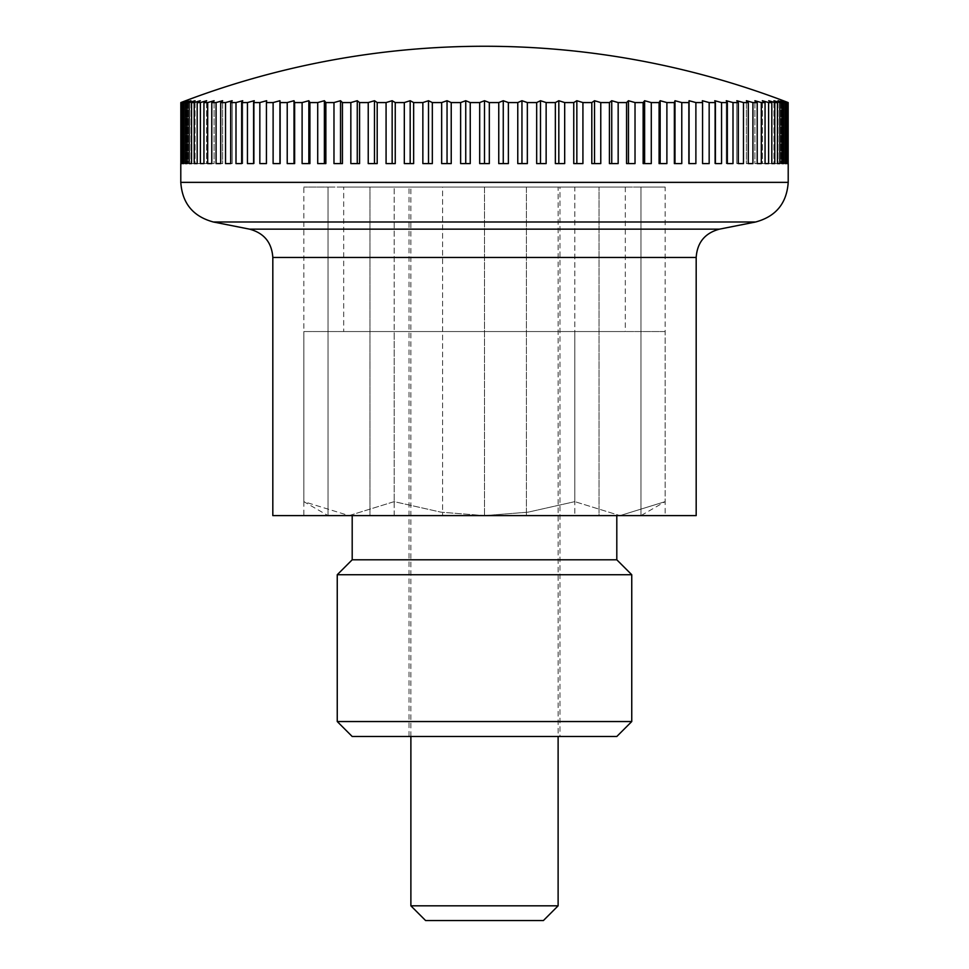 <?xml version="1.0" encoding="UTF-8"?>
<svg xmlns="http://www.w3.org/2000/svg" width="969" height="969" viewBox="0 0 969 969"><rect width="100%" height="100%" fill="white"/><g stroke="black" fill="none" stroke-linecap="round" stroke-linejoin="round"><path stroke-width="0.73" stroke-dasharray="4.84 3.63" d="M696.178 515.605L272.822 515.605M180.828 163.591L180.828 102.569A820.186 579.959 90 0 1 185.66 100.728L185.66 163.591L180.828 163.591L185.66 163.591M181.13 102.569L181.13 163.591L181.736 102.569A820.186 542.398 90 0 1 186.242 100.728A820.186 615.23 90 0 0 181.13 102.569L180.828 102.569M182.62 102.569L182.62 163.591L183.831 163.591L183.831 102.569A820.186 502.705 90 0 1 188.01 100.728A820.186 648.079 90 0 0 182.62 102.569L181.736 102.569M185.309 102.569L185.309 163.591L187.114 163.591L187.114 102.569A820.186 461.014 90 0 1 190.954 100.728A820.186 678.361 90 0 0 185.309 102.569L183.831 102.569M189.173 102.569L189.173 163.591L191.571 163.591L191.571 102.569A820.186 417.506 90 0 1 195.048 100.728A820.186 705.977 90 0 0 189.173 102.569L187.114 102.569M194.212 102.569L194.212 163.591L197.191 163.591L197.191 102.569A820.186 372.362 90 0 1 200.28 100.728A820.186 730.796 90 0 0 194.212 102.569L191.571 102.569M200.389 102.569L200.389 163.591L203.938 163.591L203.938 102.569A820.186 325.741 90 0 1 206.639 100.728A820.186 752.731 90 0 0 200.389 102.569L197.191 102.569M207.681 102.569L207.681 163.591L211.787 163.591L211.787 102.569A820.186 277.824 90 0 1 214.101 100.728A820.186 771.699 90 0 0 207.681 102.569L203.938 102.569M216.075 102.569L216.075 163.591L220.714 163.591L220.714 102.569A820.186 228.829 90 0 1 222.616 100.728A820.186 787.627 90 0 0 216.075 102.569L211.787 102.569M225.523 102.569L225.523 163.591L230.695 163.591L230.695 102.569A820.186 178.914 90 0 1 232.172 100.728A820.186 800.43 90 0 0 225.523 102.569L220.714 102.569M236 102.569L236 163.591L241.656 163.591L241.656 102.569A820.186 128.308 90 0 1 242.734 100.728A820.186 810.096 90 0 0 236 102.569L230.695 102.569M247.446 102.569L247.446 163.591L253.599 163.591L253.599 102.569A820.186 77.181 90 0 1 254.241 100.728A820.186 816.552 90 0 0 247.446 102.569L241.656 102.569M259.837 102.569L259.837 163.591L266.439 163.591L266.439 102.569A820.186 25.763 90 0 1 266.657 100.728A820.186 819.786 90 0 0 259.837 102.569L253.599 102.569M273.113 102.569L273.113 163.591L280.138 163.591L280.138 102.569A820.186 25.763 90 0 0 279.932 100.728A820.186 819.786 -90 0 0 273.113 102.569L266.439 102.569M287.224 102.569L287.224 163.591L294.649 163.591L294.649 102.569A820.186 77.181 90 0 0 294.007 100.728A820.186 816.552 -90 0 0 287.224 102.569L280.138 102.569M302.11 102.569L302.11 163.591L309.91 163.591L309.91 102.569A820.186 128.308 90 0 0 308.845 100.728A820.186 810.096 -90 0 0 302.11 102.569L294.649 102.569M317.711 102.569L317.711 163.591L325.863 163.591L325.863 102.569A820.186 178.914 90 0 0 324.373 100.728A820.186 800.43 -90 0 0 317.711 102.569L309.91 102.569M333.978 102.569L333.978 163.591L342.432 163.591L342.432 102.569A820.186 228.829 90 0 0 340.531 100.728A820.186 787.627 -90 0 0 333.978 102.569L325.863 102.569M350.839 102.569L350.839 163.591L359.572 163.591L359.572 102.569A820.186 277.824 90 0 0 357.258 100.728A820.186 771.699 -90 0 0 350.839 102.569L342.432 102.569M368.232 102.569L368.232 163.591L377.195 163.591L377.195 102.569A820.186 325.741 90 0 0 374.482 100.728A820.186 752.731 -90 0 0 368.232 102.569L359.572 102.569M386.074 102.569L386.074 163.591L395.243 163.591L395.243 102.569A820.186 372.362 90 0 0 392.154 100.728A820.186 730.796 -90 0 0 386.074 102.569L377.195 102.569M404.315 102.569L404.315 163.591L413.654 163.591L413.654 102.569A820.186 417.506 90 0 0 410.178 100.728A820.186 705.977 -90 0 0 404.315 102.569L395.243 102.569M422.859 102.569L422.859 163.591L432.331 163.591L432.331 102.569A820.186 461.014 90 0 0 428.504 100.728A820.186 678.361 -90 0 0 422.859 102.569L413.654 102.569M441.658 102.569L441.658 163.591L451.227 163.591L451.227 102.569A820.186 502.705 90 0 0 447.048 100.728A820.186 648.079 -90 0 0 441.658 102.569L432.331 102.569M460.626 102.569L460.626 163.591L470.244 163.591L470.244 102.569A820.186 542.398 90 0 0 465.738 100.728A820.186 615.23 -90 0 0 460.626 102.569L451.227 102.569M479.679 102.569L479.679 163.591L489.321 163.591L489.321 102.569A820.186 579.959 90 0 0 484.5 100.728A820.186 579.959 -90 0 0 479.679 102.569L470.244 102.569M498.756 102.569L498.756 163.591L508.374 163.591L508.374 102.569A820.186 615.23 90 0 0 503.262 100.728A820.186 542.398 -90 0 0 498.756 102.569L489.321 102.569M517.773 102.569L517.773 163.591L527.342 163.591L527.342 102.569A820.186 648.079 90 0 0 521.952 100.728A820.186 502.705 -90 0 0 517.773 102.569L508.374 102.569M536.669 102.569L536.669 163.591L546.141 163.591L546.141 102.569A820.186 678.361 90 0 0 540.496 100.728A820.186 461.014 -90 0 0 536.669 102.569L527.342 102.569M555.346 102.569L555.346 163.591L564.685 163.591L564.685 102.569A820.186 705.977 90 0 0 558.822 100.728A820.186 417.506 -90 0 0 555.346 102.569L546.141 102.569M573.757 102.569L573.757 163.591L582.926 163.591L582.926 102.569A820.186 730.796 90 0 0 576.846 100.728A820.186 372.362 -90 0 0 573.757 102.569L564.685 102.569M591.805 102.569L591.805 163.591L600.768 163.591L600.768 102.569A820.186 752.731 90 0 0 594.518 100.728A820.186 325.741 -90 0 0 591.805 102.569L582.926 102.569M609.428 102.569L609.428 163.591L618.161 163.591L618.161 102.569A820.186 771.699 90 0 0 611.742 100.728A820.186 277.824 -90 0 0 609.428 102.569L600.768 102.569M626.568 102.569L626.568 163.591L635.022 163.591L635.022 102.569A820.186 787.627 90 0 0 628.469 100.728A820.186 228.829 -90 0 0 626.568 102.569L618.161 102.569M643.137 102.569L643.137 163.591L651.289 163.591L651.289 102.569A820.186 800.43 90 0 0 644.627 100.728A820.186 178.914 -90 0 0 643.137 102.569L635.022 102.569M659.09 102.569L659.09 163.591L666.89 163.591L666.89 102.569A820.186 810.096 90 0 0 660.155 100.728A820.186 128.308 -90 0 0 659.09 102.569L651.289 102.569M674.351 102.569L674.351 163.591L681.776 163.591L681.776 102.569A820.186 816.552 90 0 0 674.993 100.728A820.186 77.181 -90 0 0 674.351 102.569L666.89 102.569M688.862 102.569L688.862 163.591L695.887 163.591L695.887 102.569A820.186 819.786 90 0 0 689.068 100.728A820.186 25.763 -90 0 0 688.862 102.569L681.776 102.569M702.561 102.569L702.561 163.591L709.163 163.591L709.163 102.569A820.186 819.786 -90 0 0 702.343 100.728A820.186 25.763 -90 0 1 702.561 102.569L695.887 102.569M715.401 102.569L715.401 163.591L721.554 163.591L721.554 102.569A820.186 816.552 -90 0 0 714.759 100.728A820.186 77.181 -90 0 1 715.401 102.569L709.163 102.569M727.344 102.569L727.344 163.591L733 163.591L733 102.569A820.186 810.096 -90 0 0 726.265 100.728A820.186 128.308 -90 0 1 727.344 102.569L721.554 102.569M738.305 102.569L738.305 163.591L743.477 163.591L743.477 102.569A820.186 800.43 -90 0 0 736.828 100.728A820.186 178.914 -90 0 1 738.305 102.569L733 102.569M748.286 102.569L748.286 163.591L752.925 163.591L752.925 102.569A820.186 787.627 -90 0 0 746.384 100.728A820.186 228.829 -90 0 1 748.286 102.569L743.477 102.569M757.213 102.569L757.213 163.591L761.319 163.591L761.319 102.569A820.186 771.699 -90 0 0 754.899 100.728A820.186 277.824 -90 0 1 757.213 102.569L752.925 102.569M765.062 102.569L765.062 163.591L768.611 163.591L768.611 102.569A820.186 752.731 -90 0 0 762.361 100.728A820.186 325.741 -90 0 1 765.062 102.569L761.319 102.569M771.808 102.569L771.808 163.591L774.788 163.591L774.788 102.569A820.186 730.796 -90 0 0 768.72 100.728A820.186 372.362 -90 0 1 771.808 102.569L768.611 102.569M777.429 102.569L777.429 163.591L779.827 163.591L779.827 102.569A820.186 705.977 -90 0 0 773.952 100.728A820.186 417.506 -90 0 1 777.429 102.569L774.788 102.569M781.886 102.569L781.886 163.591L783.691 163.591L783.691 102.569A820.186 678.361 -90 0 0 778.046 100.728A820.186 461.014 -90 0 1 781.886 102.569L779.827 102.569M785.169 102.569L785.169 163.591L786.38 163.591L786.38 102.569A820.186 648.079 -90 0 0 780.99 100.728A820.186 502.705 -90 0 1 785.169 102.569L783.691 102.569M787.264 102.569L787.264 163.591L782.758 163.591L782.758 100.728A820.186 542.398 -90 0 1 787.264 102.569L786.38 102.569M787.264 163.591L787.87 102.569A820.186 615.23 -90 0 0 782.758 100.728L782.758 163.591L787.87 163.591M788.172 102.569L788.172 163.591L783.34 163.591L783.34 100.728A820.186 579.959 -90 0 1 788.172 102.569L787.87 102.569M410.88 736.488L410.88 187.053L558.12 187.053L558.12 736.488M425.597 920.55L543.403 920.55M558.12 905.821L410.88 905.821M558.12 187.053L410.88 187.053M785.169 163.591L780.99 163.591L780.99 100.728L780.99 163.591L786.38 163.591M781.886 163.591L778.046 163.591L778.046 100.728L778.046 163.591L783.691 163.591M777.429 163.591L773.952 163.591L773.952 100.728L773.952 163.591L779.827 163.591M771.808 163.591L768.72 163.591L768.72 100.728L768.72 163.591L774.788 163.591M765.062 163.591L762.361 163.591L762.361 100.728L762.361 163.591L768.611 163.591M757.213 163.591L754.899 163.591L754.899 100.728L754.899 163.591L761.319 163.591M748.286 163.591L746.384 163.591L746.384 100.728L746.384 163.591L752.925 163.591M738.305 163.591L736.828 163.591L736.828 100.728L736.828 163.591L743.477 163.591M727.344 163.591L726.265 163.591L726.265 100.728L726.265 163.591L733 163.591M715.401 163.591L714.759 163.591L714.759 100.728L714.759 163.591L721.554 163.591M702.561 163.591L702.343 100.728L702.343 163.591L709.163 163.591M689.068 163.591L695.887 163.591L688.862 163.591L689.068 100.728M674.993 163.591L681.776 163.591L674.351 163.591L674.993 163.591L674.993 100.728M660.155 163.591L666.89 163.591L659.09 163.591L660.155 163.591L660.155 100.728M644.627 163.591L651.289 163.591L643.137 163.591L644.627 163.591L644.627 100.728M628.469 163.591L635.022 163.591L626.568 163.591L628.469 163.591L628.469 100.728M611.742 163.591L618.161 163.591L609.428 163.591L611.742 163.591L611.742 100.728M594.518 163.591L600.768 163.591L591.805 163.591L594.518 163.591L594.518 100.728M576.846 163.591L582.926 163.591L573.757 163.591L576.846 163.591L576.846 100.728M558.822 163.591L564.685 163.591L555.346 163.591L558.822 163.591L558.822 100.728M540.496 163.591L546.141 163.591L536.669 163.591L540.496 163.591L540.496 100.728M521.952 163.591L527.342 163.591L517.773 163.591L521.952 163.591L521.952 100.728M503.262 163.591L508.374 163.591L498.756 163.591L503.262 163.591L503.262 100.728M484.5 163.591L489.321 163.591L479.679 163.591L484.5 163.591L484.5 100.728M465.738 163.591L460.626 163.591L465.738 163.591L465.738 100.728M447.048 163.591L441.658 163.591L447.048 163.591L447.048 100.728M428.504 163.591L422.859 163.591L428.504 163.591L428.504 100.728M410.178 163.591L404.315 163.591L410.178 163.591L410.178 100.728M392.154 163.591L386.074 163.591L392.154 163.591L392.154 100.728M374.482 163.591L368.232 163.591L374.482 163.591L374.482 100.728M357.258 163.591L350.839 163.591L357.258 163.591L357.258 100.728M340.531 163.591L333.978 163.591L340.531 163.591L340.531 100.728M324.373 163.591L317.711 163.591L324.373 163.591L324.373 100.728M308.845 163.591L302.11 163.591L308.845 163.591L308.845 100.728M294.007 163.591L287.224 163.591L294.007 163.591L294.007 100.728M279.932 163.591L273.113 163.591L279.932 163.591L279.932 100.728M266.439 163.591L266.657 100.728L266.657 163.591L259.837 163.591M253.599 163.591L254.241 163.591L254.241 100.728L254.241 163.591L247.446 163.591M241.656 163.591L242.734 163.591L242.734 100.728L242.734 163.591L236 163.591M230.695 163.591L232.172 163.591L232.172 100.728L232.172 163.591L225.523 163.591M220.714 163.591L222.616 163.591L222.616 100.728L222.616 163.591L216.075 163.591M211.787 163.591L214.101 163.591L214.101 100.728L214.101 163.591L207.681 163.591M203.938 163.591L206.639 163.591L206.639 100.728L206.639 163.591L200.389 163.591M197.191 163.591L200.28 163.591L200.28 100.728L200.28 163.591L194.212 163.591M191.571 163.591L195.048 163.591L195.048 100.728L195.048 163.591L189.173 163.591M187.114 163.591L190.954 163.591L190.954 100.728L190.954 163.591L185.309 163.591M183.831 163.591L188.01 163.591L188.01 100.728L188.01 163.591L182.62 163.591M181.736 163.591L186.242 163.591L186.242 100.728L186.242 163.591L181.13 163.591M788.172 163.591L783.34 163.591M303.842 515.605L328.043 515.605L328.043 187.053L303.842 187.053L328.043 187.053L328.043 515.605L303.842 515.605L303.842 187.053M526.421 515.605L574.823 515.605L574.823 187.053L526.421 187.053L526.421 515.605L526.421 187.053L599.036 187.053L574.823 187.053L574.823 515.605L599.036 515.605L599.036 187.053L599.036 515.605L484.5 515.605L484.5 187.053L369.964 187.053L442.579 187.053L442.579 515.605L442.579 187.053L526.421 187.053L484.5 187.053L484.5 515.605L394.177 515.605L526.421 515.605M394.177 515.605L394.177 187.053L394.177 515.605L369.964 515.605L369.964 187.053L369.964 515.605L394.177 515.605M665.158 515.605L640.957 515.605L665.158 515.605L665.158 187.053L640.957 187.053L640.957 515.605L640.957 187.053L665.158 187.053M328.043 515.605L328.043 187.053L369.964 187.053L328.043 187.053L328.043 515.605L369.964 515.605L328.043 515.605L349.01 515.605L328.043 515.605L303.842 501.639L349.01 515.605L484.5 515.605L440.992 512.177L394.177 501.639L394.177 331.543L303.842 331.543L574.823 331.543L394.177 331.543L394.177 501.639L349.01 515.605L303.842 501.639L303.842 331.543M640.957 187.053L599.036 187.053L640.957 187.053L640.957 515.605L599.036 515.605L640.957 515.605L640.957 187.053M640.957 515.605L619.99 515.605L640.957 515.605L665.158 501.639L665.158 331.543L574.823 331.543L665.158 331.543M619.99 515.605L665.158 501.639L619.99 515.605L574.823 501.639L619.99 515.605L484.5 515.605L619.99 515.605M625.308 187.053L625.308 331.543L343.692 331.543L343.692 187.053L625.308 187.053L343.692 187.053M343.692 331.543L625.308 331.543M352.195 515.605L616.805 515.605L352.195 515.605M559.961 187.053L409.039 187.053L409.039 736.488L559.961 736.488L559.961 187.053L409.039 187.053M559.961 736.488L409.039 736.488M631.752 721.542L337.248 721.542M616.805 736.488L352.195 736.488M631.752 574.726L337.248 574.726M352.195 559.791L616.805 559.791M574.823 501.639L574.823 331.543L574.823 501.639L528.008 512.177L484.5 515.605L349.01 515.605L394.177 501.639L440.992 512.177L484.5 515.605L528.008 512.177L574.823 501.639M755.65 221.986L213.35 221.986M788.209 182.366L180.791 182.366M719.422 229.156L249.578 229.156M696.178 257.463L272.822 257.463"/><path stroke-width="1.45" d="M180.791 163.591L180.791 182.366C182.233 203.296 193.085 216.499 213.35 221.986L249.578 229.156L719.422 229.156L755.65 221.986C775.903 216.511 786.755 203.296 788.209 182.366L788.209 163.591M249.578 229.156C264.04 233.069 271.792 242.504 272.822 257.463L272.822 515.605L696.178 515.605L696.178 257.463C697.208 242.516 704.96 233.081 719.422 229.156M558.12 736.488L558.12 905.821L410.88 905.821L410.88 736.488M410.88 905.821L425.597 920.55L543.403 920.55L558.12 905.821M787.264 163.591L787.264 102.569A820.186 542.398 -90 0 0 782.758 100.728A820.186 615.23 -90 0 1 787.87 102.569L787.87 163.591M787.87 102.569L788.172 102.569A820.186 579.959 -90 0 0 783.34 100.728A846.979 846.979 0 0 0 185.66 100.728A820.186 579.959 90 0 0 180.828 102.569L181.13 102.569A820.186 615.23 90 0 1 186.242 100.728A820.186 542.398 90 0 0 181.736 102.569L182.62 102.569A820.186 648.079 90 0 1 188.01 100.728A820.186 502.705 90 0 0 183.831 102.569L185.309 102.569A820.186 678.361 90 0 1 190.954 100.728A820.186 461.014 90 0 0 187.114 102.569L189.173 102.569A820.186 705.977 90 0 1 195.048 100.728A820.186 417.506 90 0 0 191.571 102.569L194.212 102.569A820.186 730.796 90 0 1 200.28 100.728A820.186 372.362 90 0 0 197.191 102.569L200.389 102.569A820.186 752.731 90 0 1 206.639 100.728A820.186 325.741 90 0 0 203.938 102.569L207.681 102.569A820.186 771.699 90 0 1 214.101 100.728A820.186 277.824 90 0 0 211.787 102.569L216.075 102.569A820.186 787.627 90 0 1 222.616 100.728A820.186 228.829 90 0 0 220.714 102.569L225.523 102.569A820.186 800.43 90 0 1 232.172 100.728A820.186 178.914 90 0 0 230.695 102.569L236 102.569A820.186 810.096 90 0 1 242.734 100.728A820.186 128.308 90 0 0 241.656 102.569L247.446 102.569A820.186 816.552 90 0 1 254.241 100.728A820.186 77.181 90 0 0 253.599 102.569L259.837 102.569A820.186 819.786 90 0 1 266.657 100.728A820.186 25.763 90 0 0 266.439 102.569L273.113 102.569A820.186 819.786 -90 0 1 279.932 100.728A820.186 25.763 90 0 1 280.138 102.569L287.224 102.569A820.186 816.552 -90 0 1 294.007 100.728A820.186 77.181 90 0 1 294.649 102.569L302.11 102.569A820.186 810.096 -90 0 1 308.845 100.728A820.186 128.308 90 0 1 309.91 102.569L317.711 102.569A820.186 800.43 -90 0 1 324.373 100.728A820.186 178.914 90 0 1 325.863 102.569L333.978 102.569A820.186 787.627 -90 0 1 340.531 100.728A820.186 228.829 90 0 1 342.432 102.569L350.839 102.569A820.186 771.699 -90 0 1 357.258 100.728A820.186 277.824 90 0 1 359.572 102.569L368.232 102.569A820.186 752.731 -90 0 1 374.482 100.728A820.186 325.741 90 0 1 377.195 102.569L386.074 102.569A820.186 730.796 -90 0 1 392.154 100.728A820.186 372.362 90 0 1 395.243 102.569L404.315 102.569A820.186 705.977 -90 0 1 410.178 100.728A820.186 417.506 90 0 1 413.654 102.569L422.859 102.569A820.186 678.361 -90 0 1 428.504 100.728A820.186 461.014 90 0 1 432.331 102.569L441.658 102.569A820.186 648.079 -90 0 1 447.048 100.728A820.186 502.705 90 0 1 451.227 102.569L460.626 102.569A820.186 615.23 -90 0 1 465.738 100.728A820.186 542.398 90 0 1 470.244 102.569L479.679 102.569A820.186 579.959 -90 0 1 484.5 100.728A820.186 579.959 90 0 1 489.321 102.569L498.756 102.569A820.186 542.398 -90 0 1 503.262 100.728A820.186 615.23 90 0 1 508.374 102.569L517.773 102.569A820.186 502.705 -90 0 1 521.952 100.728A820.186 648.079 90 0 1 527.342 102.569L536.669 102.569A820.186 461.014 -90 0 1 540.496 100.728A820.186 678.361 90 0 1 546.141 102.569L555.346 102.569A820.186 417.506 -90 0 1 558.822 100.728A820.186 705.977 90 0 1 564.685 102.569L573.757 102.569A820.186 372.362 -90 0 1 576.846 100.728A820.186 730.796 90 0 1 582.926 102.569L591.805 102.569A820.186 325.741 -90 0 1 594.518 100.728A820.186 752.731 90 0 1 600.768 102.569L609.428 102.569A820.186 277.824 -90 0 1 611.742 100.728A820.186 771.699 90 0 1 618.161 102.569L626.568 102.569A820.186 228.829 -90 0 1 628.469 100.728A820.186 787.627 90 0 1 635.022 102.569L643.137 102.569A820.186 178.914 -90 0 1 644.627 100.728A820.186 800.43 90 0 1 651.289 102.569L659.09 102.569A820.186 128.308 -90 0 1 660.155 100.728A820.186 810.096 90 0 1 666.89 102.569L674.351 102.569A820.186 77.181 -90 0 1 674.993 100.728A820.186 816.552 90 0 1 681.776 102.569L688.862 102.569A820.186 25.763 -90 0 1 689.068 100.728A820.186 819.786 90 0 1 695.887 102.569L702.561 102.569A820.186 25.763 -90 0 0 702.343 100.728A820.186 819.786 -90 0 1 709.163 102.569L715.401 102.569A820.186 77.181 -90 0 0 714.759 100.728A820.186 816.552 -90 0 1 721.554 102.569L727.344 102.569A820.186 128.308 -90 0 0 726.265 100.728A820.186 810.096 -90 0 1 733 102.569L738.305 102.569A820.186 178.914 -90 0 0 736.828 100.728A820.186 800.43 -90 0 1 743.477 102.569L748.286 102.569A820.186 228.829 -90 0 0 746.384 100.728A820.186 787.627 -90 0 1 752.925 102.569L757.213 102.569A820.186 277.824 -90 0 0 754.899 100.728A820.186 771.699 -90 0 1 761.319 102.569L765.062 102.569A820.186 325.741 -90 0 0 762.361 100.728A820.186 752.731 -90 0 1 768.611 102.569L771.808 102.569A820.186 372.362 -90 0 0 768.72 100.728A820.186 730.796 -90 0 1 774.788 102.569L777.429 102.569A820.186 417.506 -90 0 0 773.952 100.728A820.186 705.977 -90 0 1 779.827 102.569L781.886 102.569A820.186 461.014 -90 0 0 778.046 100.728A820.186 678.361 -90 0 1 783.691 102.569L785.169 102.569A820.186 502.705 -90 0 0 780.99 100.728A820.186 648.079 -90 0 1 786.38 102.569L787.264 102.569M786.38 102.569L786.38 163.591L785.169 163.591L785.169 102.569M786.38 163.591L785.169 163.591M783.691 102.569L783.691 163.591L781.886 163.591L781.886 102.569M783.691 163.591L781.886 163.591M779.827 102.569L779.827 163.591L777.429 163.591L777.429 102.569M779.827 163.591L777.429 163.591M774.788 102.569L774.788 163.591L771.808 163.591L771.808 102.569M774.788 163.591L771.808 163.591M768.611 102.569L768.611 163.591L765.062 163.591L765.062 102.569M768.611 163.591L765.062 163.591M761.319 102.569L761.319 163.591L757.213 163.591L757.213 102.569M761.319 163.591L757.213 163.591M752.925 102.569L752.925 163.591L748.286 163.591L748.286 102.569M752.925 163.591L748.286 163.591M743.477 102.569L743.477 163.591L738.305 163.591L738.305 102.569M743.477 163.591L738.305 163.591M733 102.569L733 163.591L727.344 163.591L727.344 102.569M733 163.591L727.344 163.591M721.554 102.569L721.554 163.591L715.401 163.591L715.401 102.569M721.554 163.591L715.401 163.591M709.163 102.569L709.163 163.591L702.561 163.591L702.561 102.569M709.163 163.591L702.561 163.591M695.887 102.569L695.887 163.591L688.862 163.591L688.862 102.569M689.068 163.591L689.068 100.728M681.776 102.569L681.776 163.591L674.351 163.591L674.351 102.569M674.993 163.591L674.993 100.728M666.89 102.569L666.89 163.591L659.09 163.591L659.09 102.569M660.155 163.591L660.155 100.728M651.289 102.569L651.289 163.591L643.137 163.591L643.137 102.569M644.627 163.591L644.627 100.728M635.022 102.569L635.022 163.591L626.568 163.591L626.568 102.569M628.469 163.591L628.469 100.728M618.161 102.569L618.161 163.591L609.428 163.591L609.428 102.569M611.742 163.591L611.742 100.728M600.768 102.569L600.768 163.591L591.805 163.591L591.805 102.569M594.518 163.591L594.518 100.728M582.926 102.569L582.926 163.591L573.757 163.591L573.757 102.569M576.846 163.591L576.846 100.728M564.685 102.569L564.685 163.591L555.346 163.591L555.346 102.569M558.822 163.591L558.822 100.728M546.141 102.569L546.141 163.591L536.669 163.591L536.669 102.569M540.496 163.591L540.496 100.728M527.342 102.569L527.342 163.591L517.773 163.591L517.773 102.569M521.952 163.591L521.952 100.728M508.374 102.569L508.374 163.591L498.756 163.591L498.756 102.569M503.262 163.591L503.262 100.728M489.321 102.569L489.321 163.591L479.679 163.591L479.679 102.569M484.5 163.591L484.5 100.728M470.244 102.569L470.244 163.591L460.626 163.591L460.626 102.569M465.738 163.591L465.738 100.728M451.227 102.569L451.227 163.591L441.658 163.591L441.658 102.569M447.048 163.591L447.048 100.728M432.331 102.569L432.331 163.591L422.859 163.591L422.859 102.569M428.504 163.591L428.504 100.728M413.654 102.569L413.654 163.591L404.315 163.591L404.315 102.569M410.178 163.591L410.178 100.728M395.243 102.569L395.243 163.591L386.074 163.591L386.074 102.569M392.154 163.591L392.154 100.728M377.195 102.569L377.195 163.591L368.232 163.591L368.232 102.569M374.482 163.591L374.482 100.728M359.572 102.569L359.572 163.591L350.839 163.591L350.839 102.569M357.258 163.591L357.258 100.728M342.432 102.569L342.432 163.591L333.978 163.591L333.978 102.569M340.531 163.591L340.531 100.728M325.863 102.569L325.863 163.591L317.711 163.591L317.711 102.569M324.373 163.591L324.373 100.728M309.91 102.569L309.91 163.591L302.11 163.591L302.11 102.569M308.845 163.591L308.845 100.728M294.649 102.569L294.649 163.591L287.224 163.591L287.224 102.569M294.007 163.591L294.007 100.728M280.138 102.569L280.138 163.591L273.113 163.591L273.113 102.569M279.932 163.591L279.932 100.728M259.837 163.591L266.439 163.591L259.837 163.591L259.837 102.569M266.439 102.569L266.439 163.591M247.446 163.591L253.599 163.591L247.446 163.591L247.446 102.569M253.599 102.569L253.599 163.591M236 163.591L241.656 163.591L236 163.591L236 102.569M241.656 102.569L241.656 163.591M225.523 163.591L230.695 163.591L225.523 163.591L225.523 102.569M230.695 102.569L230.695 163.591M216.075 163.591L220.714 163.591L216.075 163.591L216.075 102.569M220.714 102.569L220.714 163.591M207.681 163.591L211.787 163.591L207.681 163.591L207.681 102.569M211.787 102.569L211.787 163.591M200.389 163.591L203.938 163.591L200.389 163.591L200.389 102.569M203.938 102.569L203.938 163.591M194.212 163.591L197.191 163.591L194.212 163.591L194.212 102.569M197.191 102.569L197.191 163.591M189.173 163.591L191.571 163.591L189.173 163.591L189.173 102.569M191.571 102.569L191.571 163.591M185.309 163.591L187.114 163.591L185.309 163.591L185.309 102.569M187.114 102.569L187.114 163.591M182.62 163.591L183.831 163.591L182.62 163.591L182.62 102.569M183.831 102.569L183.831 163.591M181.13 163.591L181.13 102.569M181.736 102.569L181.736 163.591M180.828 102.569L180.828 163.591M788.172 163.591L788.172 102.569M616.805 515.605L616.805 559.791L352.195 559.791L352.195 515.605M337.248 721.542L631.752 721.542L616.805 736.488L352.195 736.488L337.248 721.542L337.248 574.726L352.195 559.791M337.248 574.726L631.752 574.726L631.752 721.542M616.805 559.791L631.752 574.726M213.35 221.986L755.65 221.986M180.791 182.366L788.209 182.366M272.822 257.463L696.178 257.463"/></g></svg>
